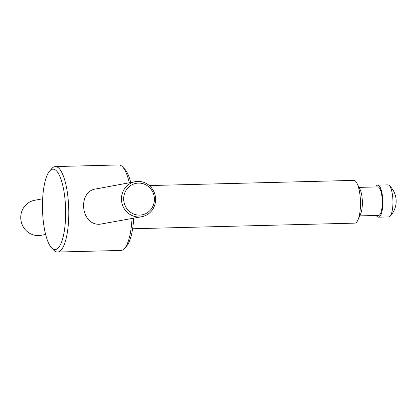 <?xml version="1.0" encoding="UTF-8"?>
<svg xmlns="http://www.w3.org/2000/svg" width="417" height="417" viewBox="0 0 417 417"><rect width="100%" height="100%" fill="white"/><g stroke="black" fill="none" stroke-linecap="round" stroke-linejoin="round"><path stroke-width="0.63" d="M135.301 181.671L96.061 188.927C77.348 191.153 80.544 225.743 99.955 224.237L141.775 216.71A17.816 17.05 -100.5 0 1 139.221 216.976A17.816 17.05 -100.5 0 1 121.576 200.963A17.816 17.05 -100.5 0 1 135.301 181.671A17.816 17.05 -100.5 0 1 155.301 196.094A17.816 17.05 -100.5 0 1 141.775 216.71M139.659 215.104A16.034 15.346 -100.5 0 1 125.439 191.429A16.034 15.346 -100.5 0 1 152.033 190.757A16.034 15.346 -100.5 0 1 139.659 215.104M375.733 186.962A16.034 4.603 88.5 0 1 377.792 185.127L387.925 184.872A16.034 4.603 88.5 0 1 389.155 185.409A16.034 4.603 88.5 0 1 392.908 200.056A16.034 4.603 88.5 0 1 389.937 216.329A16.034 4.603 88.5 0 1 388.941 216.908A16.034 4.603 88.5 0 1 388.733 216.929L378.605 217.184A16.034 4.603 88.5 0 1 376.452 215.459M377.792 185.127A16.034 4.603 88.5 0 1 382.79 200.676A16.034 4.603 88.5 0 1 378.813 217.163A16.034 4.603 88.5 0 1 378.605 217.184M359.037 187.384L377.838 186.91A14.251 4.092 88.5 0 1 382.28 200.728A14.251 4.092 88.5 0 1 378.745 215.386A14.251 4.092 88.5 0 1 378.558 215.407L359.762 215.881M149.307 185.565L353.772 180.389A21.376 6.135 88.5 0 1 357.035 183.412L360.069 189.433A14.251 4.092 88.5 0 1 360.684 213.785L357.963 219.947A21.376 6.135 88.5 0 1 355.133 223.105A21.376 6.135 88.5 0 1 354.857 223.137L132.616 228.761M357.035 183.412A21.376 6.135 88.5 0 1 357.963 219.947M49.618 171.074A40.24 11.551 88.5 0 1 65.25 202.073A40.24 11.551 88.5 0 1 55.597 249.533A40.24 11.551 88.5 0 1 51.562 247.828A40.24 11.551 88.5 0 1 42.503 209.657A40.24 11.551 88.5 0 1 49.618 171.074L51.755 168.619A42.758 12.275 88.5 0 1 55.383 166.56L118.798 164.955A42.758 12.275 88.5 0 1 122.525 166.826L124.782 169.172A40.24 11.551 88.5 0 1 130.735 182.516M133.69 218.206A40.24 11.551 88.5 0 1 126.726 245.926L124.589 248.381A42.758 12.275 88.5 0 1 121.519 250.382A42.758 12.275 88.5 0 1 120.961 250.44L57.546 252.045A42.758 12.275 88.5 0 1 53.819 250.174L51.562 247.828M122.525 166.826A42.758 12.275 88.5 0 1 129.28 182.787M132.012 218.513A42.758 12.275 88.5 0 1 124.589 248.381M55.383 166.56A42.758 12.275 88.5 0 1 68.711 208.02A42.758 12.275 88.5 0 1 58.104 251.988A42.758 12.275 88.5 0 1 57.546 252.045M45.609 234.484L41.048 235.329A17.816 17.05 -100.5 0 1 38.494 235.595A17.816 17.05 -100.5 0 1 20.85 219.582A17.816 17.05 -100.5 0 1 34.575 200.29L42.659 198.794M389.937 216.329A21.376 21.376 0 0 0 389.155 185.409"/></g></svg>
